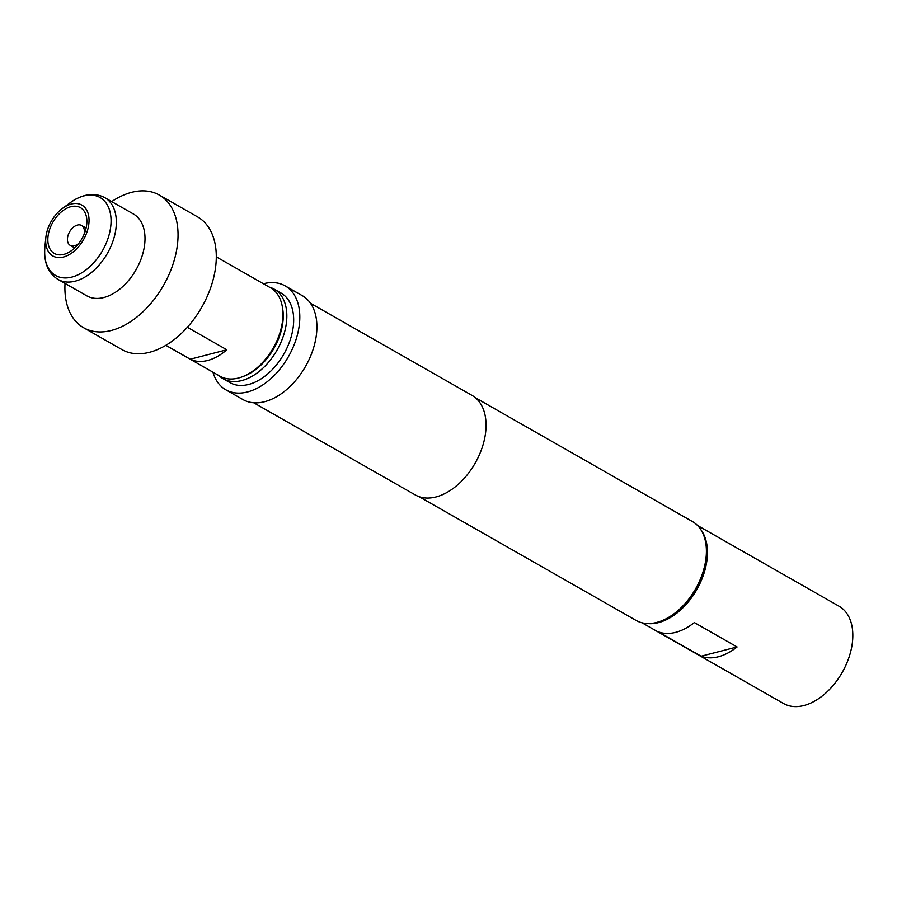 <?xml version="1.0" encoding="UTF-8"?>
<svg xmlns="http://www.w3.org/2000/svg" width="897" height="897" viewBox="0 0 897 897"><rect width="100%" height="100%" fill="white"/><g stroke="black" fill="none" stroke-linecap="round" stroke-linejoin="round"><path stroke-width="1.35" d="M79.205 242.908A11.459 7.266 119.7 0 1 77.837 244.062A11.459 7.266 119.7 0 1 74.384 245.778A11.459 7.266 119.7 0 1 70.235 245.363A11.459 7.266 119.7 0 1 68.295 234.655A11.459 7.266 119.7 0 1 77.445 225.046A11.459 7.266 119.7 0 1 81.593 225.461A11.459 7.266 119.7 0 1 84.34 232.659A11.459 7.266 119.7 0 1 84.038 234.431M86.561 225.596A26.349 16.707 -60.3 0 0 80.416 207.644A26.349 16.707 -60.3 0 0 61.063 212.141A26.349 16.707 -60.3 0 0 48.158 235.474A26.349 16.707 -60.3 0 0 54.302 253.425A26.349 16.707 -60.3 0 0 73.655 248.929A26.349 16.707 -60.3 0 0 86.561 225.596M243.491 376.336A49.01 31.07 -60.3 0 0 282.521 307.906M269.436 287.175A51.555 32.684 119.7 0 1 274.202 289.159A51.555 32.684 119.7 0 1 282.925 337.328A51.555 32.684 119.7 0 1 241.764 380.563A51.555 32.684 119.7 0 1 223.106 378.725A51.555 32.684 119.7 0 1 218.98 375.63M282.667 319.769L282.51 321.35A48.371 30.666 119.7 0 1 282.185 323.895A48.371 30.666 119.7 0 1 255.051 369.486L253.761 370.427A50.916 32.281 -60.3 0 0 282.331 322.438A50.916 32.281 -60.3 0 0 282.667 319.769A50.916 32.281 -60.3 0 0 270.457 287.758L216.289 256.867M165.844 345.323L220 376.213A50.916 32.281 -60.3 0 0 253.761 370.427M187.361 327.282L226.818 349.785A50.916 32.281 119.7 0 1 190.242 359.204L165.867 345.3M65.032 283.43A76.38 48.416 -60.3 0 0 83.634 327.741L121.88 349.561A76.38 48.416 -60.3 0 0 177.965 336.521A76.38 48.416 -60.3 0 0 215.37 268.887A76.38 48.416 -60.3 0 0 197.564 216.872L159.318 195.053A76.38 48.416 -60.3 0 0 111.699 201.601M83.634 327.741A76.38 48.416 -60.3 0 0 139.719 314.712A76.38 48.416 -60.3 0 0 177.124 247.079A76.38 48.416 -60.3 0 0 159.318 195.053M58.126 279.483L86.785 295.831A47.104 29.859 -60.3 0 0 121.375 287.802A47.104 29.859 -60.3 0 0 144.439 246.092A47.104 29.859 -60.3 0 0 133.451 214.013L104.792 197.665A47.104 29.859 119.7 0 1 115.78 229.744A47.104 29.859 119.7 0 1 92.716 271.455A47.104 29.859 119.7 0 1 58.126 279.483C48.135 273.372 43.706 262.63 44.85 247.28A44.861 28.435 -60.3 0 0 72.803 276.814A44.861 28.435 -60.3 0 0 110.522 228.096A44.861 28.435 -60.3 0 0 70.314 202.632C82.95 193.83 94.443 192.182 104.792 197.665M46.027 236.023A29.276 18.557 -60.3 0 0 45.837 237.559A29.276 18.557 -60.3 0 0 64.079 256.845A29.276 18.557 -60.3 0 0 88.691 225.046A29.276 18.557 -60.3 0 0 62.454 208.429A29.276 18.557 -60.3 0 0 46.027 236.023M274.202 289.159L281.041 293.061A51.555 32.684 119.7 0 1 289.765 341.23A51.555 32.684 119.7 0 1 248.615 384.465A51.555 32.684 119.7 0 1 229.957 382.627L223.106 378.725M658.376 631.824A56.006 35.51 -60.3 0 0 694.334 622.574L737.087 646.961A56.006 35.51 119.7 0 1 701.129 656.212L658.376 631.824M700.815 529.611A56.006 35.51 119.7 0 1 706.78 561.466A56.006 35.51 119.7 0 1 647.242 623.527M697.53 525.485L839.087 606.237A56.006 35.51 119.7 0 1 852.15 644.382A56.006 35.51 119.7 0 1 824.724 693.975A56.006 35.51 119.7 0 1 783.586 703.54L642.028 622.798M419.067 496.646L636.063 620.421A56.903 36.071 -60.3 0 0 656.66 622.451A56.903 36.071 -60.3 0 0 673.793 613.952A56.903 36.071 -60.3 0 0 706.085 557.329A56.903 36.071 -60.3 0 0 692.45 521.561L475.455 397.797M212.97 372.199A59.83 37.932 -60.3 0 0 225.853 389.814L242.952 399.569A59.83 37.932 -60.3 0 0 264.604 401.71A59.83 37.932 -60.3 0 0 312.369 351.534A59.83 37.932 -60.3 0 0 302.244 295.629L285.134 285.874A59.83 37.932 -60.3 0 0 263.483 283.732A59.83 37.932 -60.3 0 0 263.426 283.744M225.853 389.814A59.83 37.932 -60.3 0 0 247.505 391.955A59.83 37.932 -60.3 0 0 295.27 341.779A59.83 37.932 -60.3 0 0 285.134 285.874M253.728 402.775L415.244 494.909A57.285 36.317 -60.3 0 0 435.976 496.96A57.285 36.317 -60.3 0 0 481.7 448.915A57.285 36.317 -60.3 0 0 472.013 395.386L310.485 303.264M298.309 293.476L291.009 289.226L298.309 293.476M706.085 557.329L705.928 558.921A54.358 34.456 119.7 0 1 675.071 613.01L673.793 613.952M701.129 656.212L737.087 646.961M226.818 349.785L190.242 359.204M81.593 225.461L86.101 228.04M45.837 237.559L44.85 247.28M62.454 208.429L70.314 202.632M70.235 245.363L74.754 247.942"/></g></svg>
